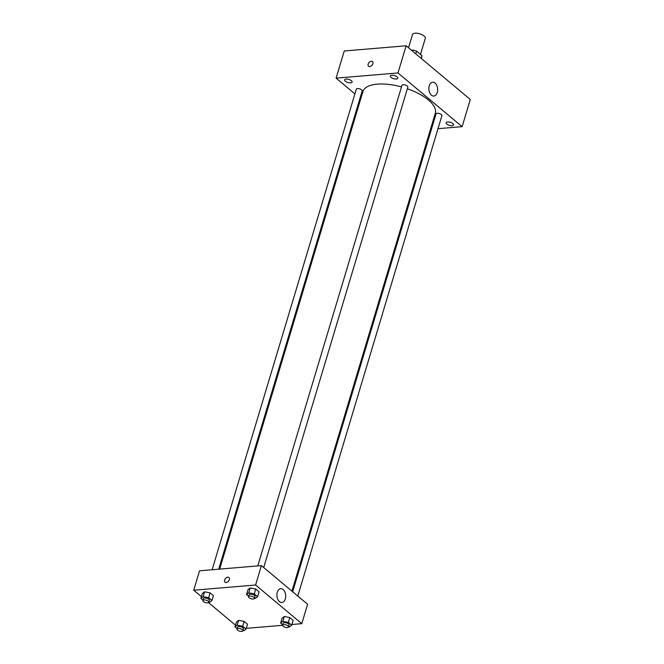 <?xml version="1.0" encoding="UTF-8"?>
<svg xmlns="http://www.w3.org/2000/svg" width="664" height="664" viewBox="0 0 664 664"><rect width="100%" height="100%" fill="white"/><g stroke="black" fill="none" stroke-linecap="round" stroke-linejoin="round"><path stroke-width="1" d="M420.47 54.431L425.3 38.338A6.665 2.739 -163.3 0 0 422.146 34.76A6.665 2.739 -163.3 0 0 415.066 33.2A6.665 2.739 -163.3 0 0 412.527 34.503L408.534 47.8M415.755 53.842L416.56 51.153L421.964 55.676A8.607 3.536 -163.3 0 1 421.914 56.357L421.283 58.465M411.448 50.232L413.116 50.09A8.607 3.536 -163.3 0 1 416.56 51.153M412.751 51.327L413.116 50.09M421.159 58.357L421.964 55.676M354.9 93.89L336.1 78.153L344.251 50.987L406.127 45.783L470.286 99.484L462.136 126.65L438.008 128.675M452.865 123.587A3.893 1.602 -163.3 0 0 448.889 122.002A3.893 1.602 -163.3 0 0 446.125 122.724A3.893 1.602 -163.3 0 0 449.395 125.371A3.893 1.602 -163.3 0 0 453.587 124.957A3.893 1.602 -163.3 0 0 452.865 123.587M397.039 76.866A3.893 1.602 -163.3 0 0 393.071 75.281A3.893 1.602 -163.3 0 0 390.299 76.003A3.893 1.602 -163.3 0 0 393.569 78.651A3.893 1.602 -163.3 0 0 397.761 78.236A3.893 1.602 -163.3 0 0 397.039 76.866M351.389 80.709A3.893 1.602 -163.3 0 0 347.413 79.124A3.893 1.602 -163.3 0 0 344.649 79.846A3.893 1.602 -163.3 0 0 347.919 82.494A3.893 1.602 -163.3 0 0 352.111 82.079A3.893 1.602 -163.3 0 0 351.389 80.709M336.1 78.153L397.977 72.949L406.127 45.783M397.977 72.949L462.136 126.65M431.442 95.193A6.947 4.382 -94.8 0 1 428.902 87.573A6.947 4.382 -94.8 0 1 432.679 82.203A6.947 4.382 -94.8 0 1 437.626 88.76A6.947 4.382 -94.8 0 1 433.841 96.048A6.947 4.382 -94.8 0 1 431.442 95.193M360.751 98.787L360.021 98.172M369.723 66.574A3.054 2.009 129.9 0 1 368.57 66.251A3.054 2.009 129.9 0 1 368.985 62.615A3.054 2.009 129.9 0 1 372.487 61.561A3.054 2.009 129.9 0 1 372.562 64.474A3.054 2.009 129.9 0 1 369.723 66.574M368.57 66.251A3.054 2.009 129.9 0 1 368.985 62.615A3.054 2.009 129.9 0 1 372.487 61.561M431.434 129.231L430.496 129.314M297.787 596.048L441.925 115.627A3.071 1.262 -163.3 0 0 441.361 114.54A3.071 1.262 -163.3 0 0 437.219 113.262A3.071 1.262 -163.3 0 0 436.049 113.859L292.666 591.765M218.705 569.197L362.187 90.943A3.071 1.262 -163.3 0 0 361.623 89.856A3.071 1.262 -163.3 0 0 357.481 88.578A3.071 1.262 -163.3 0 0 356.311 89.175L212.131 569.745M263.708 567.521L407.837 87.1A3.071 1.262 -163.3 0 0 407.273 86.021A3.071 1.262 -163.3 0 0 404.144 84.768A3.071 1.262 -163.3 0 0 401.961 85.332L257.781 565.911M401.488 86.918A37.782 15.538 -163.3 0 0 377.301 84.145A37.782 15.538 -163.3 0 0 362.926 91.541L219.651 569.114M291.936 591.151L435.31 113.262A37.782 15.538 -163.3 0 0 407.347 88.735M201.408 596.654L193.714 590.213L199.532 570.808L261.409 565.604L307.606 604.265L301.788 623.67L291.903 624.5M235.496 625.181L208.521 602.605M282.084 618.217L284.283 616.499L289.819 617.561L293.148 620.359L289.819 617.561L284.283 616.499L282.084 618.217L280.623 623.064L282.822 621.346L288.359 622.417L291.695 625.206L289.496 626.924L288.583 626.75M202.346 593.533L204.545 591.807L210.081 592.877L213.418 595.674L210.081 592.877L204.545 591.807L202.346 593.533L200.893 598.38L203.093 596.662L208.62 597.733L211.957 600.522L209.758 602.24L208.845 602.065M282.623 625.289L246.253 628.343M193.714 590.213L255.59 585.009L301.788 623.67M236.434 622.06L238.633 620.334L244.161 621.404L247.498 624.193L244.161 621.404L238.633 620.334L236.434 622.06L234.973 626.907L237.172 625.189L242.709 626.26L246.045 629.049L243.846 630.767L242.924 630.592M247.996 589.69L250.195 587.972L255.731 589.043L259.068 591.831L255.731 589.043L250.195 587.972L247.996 589.69L246.543 594.546L248.743 592.819L254.279 593.89L257.607 596.679L255.408 598.405L254.495 598.222M255.59 585.009L261.409 565.604M277.295 592.255A6.947 4.382 -94.8 0 1 280.723 588.686A6.947 4.382 -94.8 0 1 285.669 595.243A6.947 4.382 -94.8 0 1 281.885 602.53A6.947 4.382 -94.8 0 1 277.768 599.285A6.947 4.382 -94.8 0 1 277.295 592.255M226.175 582.519A3.054 2.009 129.9 0 1 225.013 582.195A3.054 2.009 129.9 0 1 225.436 578.56A3.054 2.009 129.9 0 1 228.939 577.506A3.054 2.009 129.9 0 1 229.014 580.419A3.054 2.009 129.9 0 1 226.175 582.519M225.013 582.195A3.054 2.009 129.9 0 1 225.436 578.56A3.054 2.009 129.9 0 1 228.939 577.506M248.66 596.313L246.543 594.546M254.428 598.43L255.017 596.496A3.071 1.262 -163.3 0 0 253.565 594.844A3.071 1.262 -163.3 0 0 250.303 594.131A3.071 1.262 -163.3 0 0 249.141 594.728L248.552 596.67A3.071 1.262 -163.3 0 0 251.133 598.762A3.071 1.262 -163.3 0 0 254.428 598.43A3.071 1.262 -163.3 0 0 252.984 596.787A3.071 1.262 -163.3 0 0 249.722 596.073A3.071 1.262 -163.3 0 0 248.552 596.67M248.743 592.819L250.195 587.972M254.279 593.89L255.731 589.043M257.607 596.679L259.068 591.831M282.748 624.841L280.623 623.064M288.516 626.957L289.097 625.015A3.071 1.262 -163.3 0 0 287.645 623.371A3.071 1.262 -163.3 0 0 284.391 622.658A3.071 1.262 -163.3 0 0 283.221 623.255L282.64 625.197A3.071 1.262 -163.3 0 0 285.213 627.289A3.071 1.262 -163.3 0 0 288.516 626.957A3.071 1.262 -163.3 0 0 287.064 625.314A3.071 1.262 -163.3 0 0 283.81 624.6A3.071 1.262 -163.3 0 0 282.64 625.197M282.822 621.346L284.283 616.499M288.359 622.417L289.819 617.561M291.695 625.206L293.148 620.359M203.01 600.156L200.893 598.38M208.778 602.273L209.359 600.331A3.071 1.262 -163.3 0 0 207.907 598.687A3.071 1.262 -163.3 0 0 204.653 597.974A3.071 1.262 -163.3 0 0 203.483 598.571L202.902 600.513A3.071 1.262 -163.3 0 0 205.483 602.605A3.071 1.262 -163.3 0 0 208.778 602.273A3.071 1.262 -163.3 0 0 207.326 600.63A3.071 1.262 -163.3 0 0 204.072 599.907A3.071 1.262 -163.3 0 0 202.902 600.513M203.093 596.662L204.545 591.807M208.62 597.733L210.081 592.877M211.957 600.522L213.418 595.674M237.098 628.683L234.973 626.907M242.866 630.8L243.447 628.858A3.071 1.262 -163.3 0 0 241.995 627.214A3.071 1.262 -163.3 0 0 238.741 626.492A3.071 1.262 -163.3 0 0 237.571 627.098L236.99 629.04A3.071 1.262 -163.3 0 0 239.563 631.124A3.071 1.262 -163.3 0 0 242.866 630.8A3.071 1.262 -163.3 0 0 241.414 629.157A3.071 1.262 -163.3 0 0 238.16 628.434A3.071 1.262 -163.3 0 0 236.99 629.04M237.172 625.189L238.633 620.334M242.709 626.26L244.161 621.404M246.045 629.049L247.498 624.193"/></g></svg>
